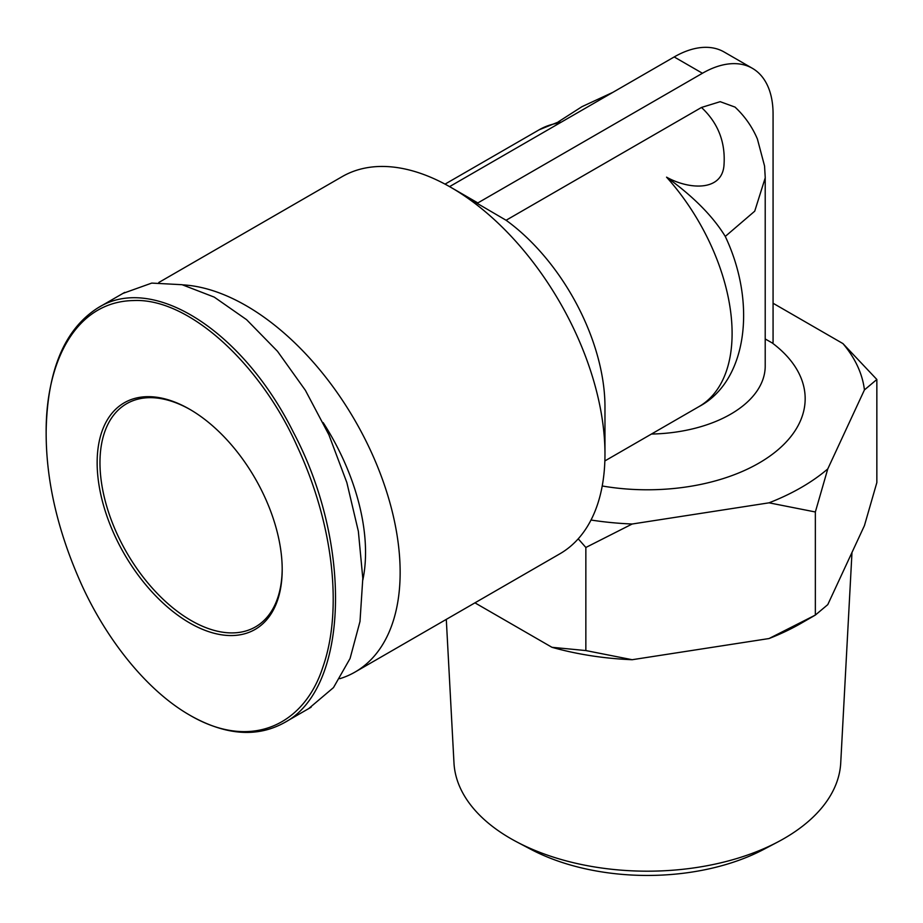 <?xml version="1.0" encoding="UTF-8"?>
<svg xmlns="http://www.w3.org/2000/svg" width="923" height="923" viewBox="0 0 923 923"><rect width="100%" height="100%" fill="white"/><g stroke="black" fill="none" stroke-linecap="round" stroke-linejoin="round"><path stroke-width="1.38" d="M827.769 468.93L815.355 511.977L815.355 615.064L801.233 623.221A217.62 125.643 180 0 1 769.032 638.543L815.355 615.064L827.769 604.634L864.436 525.614L876.85 482.567L876.85 379.48L864.436 389.91L827.769 468.93A217.62 125.643 180 0 1 769.032 502.827L632.174 524.01A217.62 125.643 180 0 1 591.02 520.03M632.174 659.714A217.62 125.643 180 0 1 551.942 647.3L585.851 650.565L632.174 659.714L769.032 638.543M474.941 602.846L551.942 647.3M602.223 485.983A157.821 91.112 0 0 0 777.501 450.205A157.821 91.112 0 0 0 772.17 342.918L773.07 342.398L773.07 114.037A99.88 57.664 120 0 0 752.383 68.314A99.88 57.664 120 0 0 702.438 73.263L477.837 202.933L477.837 203.752L506.092 220.262A159.817 92.265 60 0 1 604.969 406.824L604.969 454.128A217.747 125.724 -120 0 0 451.001 187.438A217.747 125.724 -120 0 0 342.121 176.651L158.814 282.484M773.07 303.252L842.941 343.587A217.62 125.643 180 0 1 864.436 389.91M734.973 107.045C744.757 116.183 752.222 126.832 757.391 138.981L764.556 165.99L765.248 177.781L754.726 211.182L725.27 236.426C712.902 216.236 693.335 196.484 666.556 177.158C688.72 189.584 721.532 191.672 723.944 165.84C725.755 142.615 718.267 123.151 701.48 107.46L720.194 101.68L734.962 107.068M506.092 220.262L701.48 107.46M182.754 284.861A217.747 125.724 60 0 1 400.144 572.375A217.747 125.724 60 0 1 355.043 672.059L559.869 553.812A217.747 125.724 -120 0 0 604.969 454.128M477.837 203.752A199.772 115.34 -120 0 0 463.715 194.776L477.837 202.933M772.17 342.918L765.213 338.972M651.43 434.052A117.867 68.048 0 0 0 765.213 366.05L765.213 177.539M842.941 343.587L876.85 379.48M632.174 524.01L585.851 547.477L585.851 650.565M585.851 547.477L578.225 538.824M815.355 511.977L769.032 502.827M446.294 619.379L453.978 762.94A193.472 111.695 0 0 0 510.546 838.476A193.472 111.695 0 0 0 516.938 841.995A193.472 111.695 0 0 0 777.766 841.995A193.472 111.695 0 0 0 840.726 762.94L851.987 552.45M516.938 841.995L530.99 849.402A172.624 99.661 0 0 0 763.713 849.402L777.766 841.995M355.043 672.059A217.747 125.724 60 0 1 339.837 678.682M323.142 422.584A168.805 97.457 60 0 1 365.543 552.404A168.805 97.457 60 0 1 362.831 580.013M752.383 68.314L724.128 52A99.88 57.664 120 0 0 674.194 56.949L449.582 186.619L450.759 187.3M46.15 433.245L46.15 431.618C47.2 370.527 64.448 329.28 97.873 307.89C152.826 273.081 242.991 330.688 293.56 432.599C353.151 545.216 348.559 689.123 284.296 722.697C257.125 737.627 226.054 735.366 191.084 715.925L189.665 715.106C251.829 751.622 304.452 724.013 322.704 667.594C342.768 611.222 333.964 525.464 297.402 446.847C261.671 365.854 189.677 297.518 133.304 300.563C76.759 301.567 45.562 360.12 46.15 433.245C46.208 481.991 58.137 532.698 81.928 585.367C107.033 640.297 147.045 690.681 189.665 715.106M122.99 293.387L151.741 283.096L182.096 284.711L214.24 297.114L246.579 319.67L277.477 351.271L305.386 390.314L328.911 434.848L346.863 482.637L358.355 531.29L362.808 578.352L359.993 621.491L350.059 658.514L333.491 687.589L308.628 708.645M189.665 409.27A130.847 75.548 60 0 1 189.677 409.27A130.847 75.548 60 0 1 282.196 569.526A130.847 75.548 60 0 1 189.665 622.944A130.847 75.548 60 0 1 97.146 462.688A130.847 75.548 60 0 1 189.665 409.27M282.196 568.706A128.851 74.394 60 0 1 255.509 626.879A128.851 74.394 60 0 1 126.659 552.485A128.851 74.394 60 0 1 126.659 403.697A128.851 74.394 60 0 1 190.38 409.685M445.036 184.127L539.194 129.774A159.817 92.265 60 0 1 560.088 122.828M666.556 177.158A159.817 92.265 60 0 1 699.011 406.582L604.853 460.946M674.194 56.949L702.438 73.263M463.715 194.776L451.001 187.438M612.918 92.323L581.975 106.664L558.369 121.801M725.213 236.3C757.16 303.598 746.984 381.372 699.011 406.582M539.194 129.774L559.869 121.409M97.873 307.89L124.709 292.395M284.296 722.697L311.132 707.203"/></g></svg>
